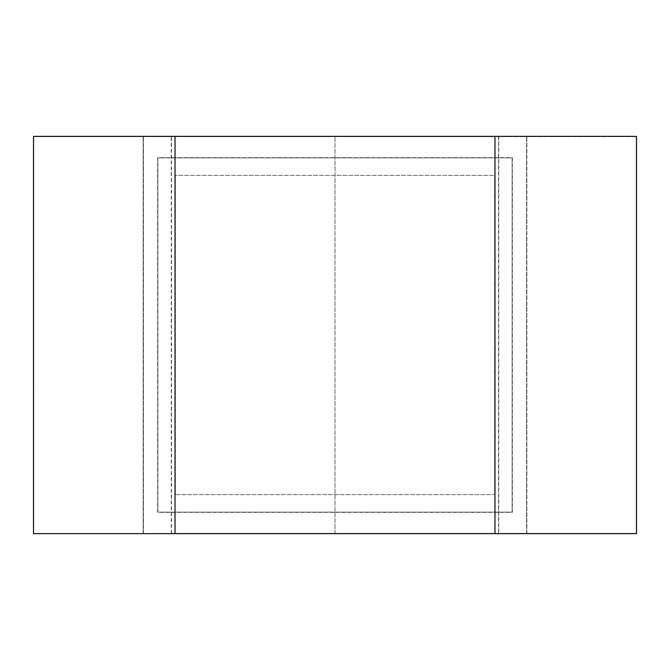 <?xml version="1.0" encoding="UTF-8"?>
<svg xmlns="http://www.w3.org/2000/svg" width="670" height="670" viewBox="0 0 670 670"><rect width="100%" height="100%" fill="white"/><g stroke="black" fill="none" stroke-linecap="round" stroke-linejoin="round"><path stroke-width="0.5" stroke-dasharray="3.35 2.51" d="M175.272 533.387L636.207 533.387L494.728 533.387L494.728 136.613L33.793 136.613L636.207 136.613L494.728 136.613L494.728 533.387L175.272 533.387L175.272 136.613L175.272 533.387M498.748 533.387L171.252 533.387L498.748 533.387L498.748 136.613L335 136.613L498.748 136.613M171.252 136.613L335 136.613L171.252 136.613L171.252 533.387M494.854 533.387L494.854 136.613M33.5 533.638L143.162 533.638L143.162 136.362L636.5 136.362M33.5 136.362L143.162 136.362L143.162 533.638L526.838 533.638L526.838 136.362L526.838 533.638L636.5 533.638M157.651 512.349L157.651 157.651L512.349 157.651L512.349 512.349L157.651 512.349L157.651 157.651L512.349 157.651L512.349 512.349L157.651 512.349M494.979 533.638L494.979 136.362M175.021 533.638L175.021 136.362M175.381 494.619L175.381 175.381L494.619 175.381L494.619 494.619L175.381 494.619L175.381 175.381L494.619 175.381L494.619 494.619L175.381 494.619M512.106 157.894L512.106 512.106L157.894 512.106L157.894 157.894L512.106 157.894L512.106 512.106L157.894 512.106L157.894 157.894L512.106 157.894M175.146 533.387L175.146 136.613M33.793 533.387L33.793 136.613M636.207 533.387L636.207 136.613M526.587 533.387L526.587 136.613L526.587 533.387M143.413 533.387L143.413 136.613L143.413 533.387M498.522 533.387L498.522 136.613M335 533.387L335 136.613L335 533.387M171.478 533.387L171.478 136.613"/><path stroke-width="1" d="M33.5 533.638L33.5 136.362L175.021 136.362L175.021 533.638L33.5 533.638M175.021 533.638L636.5 533.638L636.5 136.362L175.021 136.362M494.979 533.638L494.979 136.362"/></g></svg>
